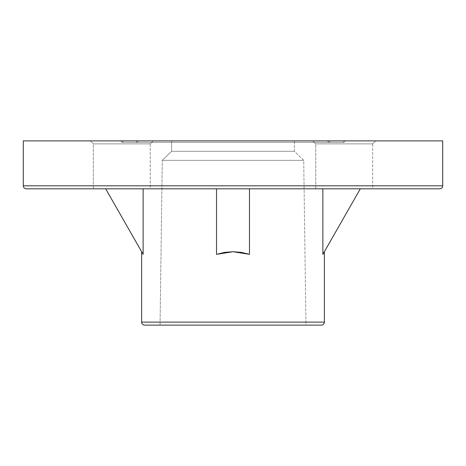 <?xml version="1.0" encoding="UTF-8"?>
<svg xmlns="http://www.w3.org/2000/svg" width="466" height="466" viewBox="0 0 466 466"><rect width="100%" height="100%" fill="white"/><g stroke="black" fill="none" stroke-linecap="round" stroke-linejoin="round"><path stroke-width="0.35" stroke-dasharray="2.33 1.75" d="M320.946 325.117L233 325.117L305.946 325.117L303.721 160.356L294.413 151.293L171.587 151.293L171.587 140.883L294.413 140.883L294.413 151.293L303.721 160.356L162.279 160.356L171.587 151.293L294.413 151.293L171.587 151.293L162.279 160.356L303.721 160.356L305.946 325.117L160.054 325.117L162.279 160.356L160.054 325.117L305.946 325.117L144.629 325.117L321.371 325.117M372.672 143.877L315.75 143.877L312.756 140.883L375.666 140.883L372.672 143.877L315.75 143.877L312.756 140.883L375.666 140.883L372.672 143.877L372.672 188.812L315.75 188.812L315.75 143.877L372.672 143.877L372.672 188.812L315.75 188.812L315.75 143.877L372.672 143.877L315.75 143.877L315.75 188.812L372.672 188.812L315.75 188.812L372.672 188.812L315.75 188.812L372.672 188.812L372.672 143.877L315.75 143.877L315.75 188.812L372.672 188.812L372.672 143.877L375.666 140.883L312.756 140.883L375.06 140.883L312.756 140.883L315.75 143.877L372.672 143.877L375.666 140.883L312.756 140.883L315.75 143.877L372.672 143.877M150.25 143.877L93.328 143.877L90.334 140.883L153.244 140.883L150.25 143.877L93.328 143.877L90.334 140.883L153.244 140.883L150.25 143.877L150.25 188.812L93.328 188.812L93.328 143.877L150.25 143.877L150.25 188.812L93.328 188.812L93.328 143.877L150.25 143.877L93.328 143.877L93.328 188.812L150.25 188.812L93.328 188.812L150.25 188.812L93.328 188.812L150.25 188.812L150.25 143.877L93.328 143.877L93.328 188.812L150.25 188.812L150.25 143.877L153.244 140.883L90.334 140.883L152.638 140.883L90.334 140.883L93.328 143.877L150.25 143.877L153.244 140.883L90.334 140.883L93.328 143.877L150.25 143.877M328.862 142.38L327.365 140.883L138.635 140.883L137.138 142.38L328.862 142.38L137.138 142.38L135.641 140.883L330.359 140.883L328.862 142.38L330.359 140.883L233 140.883L442.7 140.883L23.3 140.883L345.341 140.883L343.844 142.38L342.341 140.883L123.659 140.883L122.156 142.38L343.844 142.38L122.156 142.38L120.659 140.883L342.341 140.883L343.844 142.38L345.341 140.883L120.659 140.883L122.156 142.38L343.844 142.38L122.156 142.38L123.659 140.883L330.359 140.883L135.641 140.883L137.138 142.38L328.862 142.38L137.138 142.38L138.635 140.883L327.365 140.883L328.862 142.38M143.126 254.343L141.629 251.722L143.126 254.343L143.126 188.812L105.683 188.812L216.521 188.812L105.683 188.812L143.126 254.343L141.629 251.722L143.126 254.343L143.126 188.812L105.683 188.812L143.126 254.343M216.521 254.343L216.521 188.812L146.633 188.812L249.479 188.812L249.479 254.343L249.479 188.812L216.521 188.812L216.521 254.343L233 251.722L249.479 254.343L249.479 188.812L322.874 188.812L216.521 188.812L249.479 188.812L249.479 254.343L241.272 252.38L233 251.722L224.729 252.38L216.521 254.343L216.521 188.812L216.521 254.343M324.371 251.722L322.874 254.343L324.371 251.722M442.7 185.817L23.3 185.817L442.7 185.817M27.29 188.812L26.294 188.812M322.874 188.812L262.812 188.812L322.874 188.812L322.874 254.343L360.317 188.812L322.874 254.343L323.992 252.38L322.874 254.343L322.874 188.812L360.317 188.812L322.874 188.812M324.371 322.123L141.629 322.123L324.371 322.123M233 325.117L160.403 325.117L233 325.117M249.479 188.812L249.479 254.343L249.479 188.812M342.341 140.883L243.718 140.883L342.341 140.883M327.365 140.883L138.635 140.883L327.365 140.883M294.413 140.883L171.587 140.883L294.413 140.883L171.587 140.883L171.587 151.293L294.413 151.293L294.413 140.883M303.721 160.356L162.279 160.356L303.721 160.356"/><path stroke-width="0.7" d="M321.371 325.117A2.994 2.994 0 0 0 324.371 322.123L324.371 251.722L324.371 322.123L141.629 322.123L141.629 251.722L141.629 322.123A2.994 2.994 0 0 0 144.629 325.117L321.371 325.117A2.994 2.994 0 0 0 324.371 322.123L141.629 322.123A2.994 2.994 0 0 0 144.629 325.117L320.946 325.117M26.294 188.812A2.994 2.994 0 0 1 23.3 185.817L23.3 140.883L442.7 140.883L442.7 185.817L23.3 185.817A2.994 2.994 0 0 0 26.294 188.812L439.706 188.812A2.994 2.994 0 0 0 442.7 185.817L442.7 140.883L23.3 140.883L23.3 185.817L442.7 185.817A2.994 2.994 0 0 1 439.706 188.812L27.29 188.812M143.126 188.812L143.126 254.343L105.683 188.812L143.126 254.343L143.126 188.812M233 251.722L216.521 254.343L224.729 252.38L233 251.722L241.272 252.38L249.479 254.343L233 251.722M322.874 254.343L322.874 188.812L322.874 254.343L360.317 188.812L322.874 254.343M249.479 254.343L249.479 188.812L249.479 254.343M216.521 188.812L216.521 254.343L216.521 188.812"/></g></svg>
